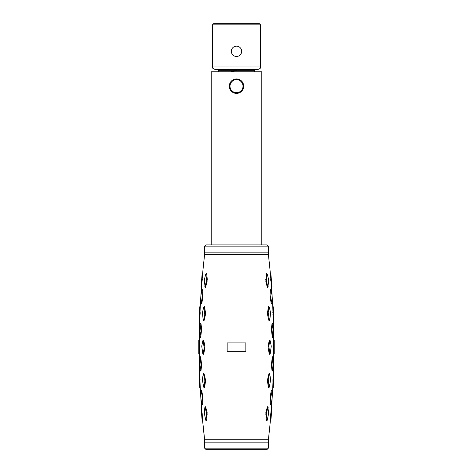<?xml version="1.0" encoding="UTF-8"?>
<svg xmlns="http://www.w3.org/2000/svg" width="473" height="473" viewBox="0 0 473 473"><rect width="100%" height="100%" fill="white"/><g stroke="black" fill="none" stroke-linecap="round" stroke-linejoin="round"><path stroke-width="0.71" d="M229.423 87.582L229.423 84.768M229.837 83.414L230.505 82.172M235.087 79.109L236.494 78.967L235.087 79.109M237.913 79.109L242.075 81.604L243.713 86.181L243.163 88.948M242.495 90.195L241.602 91.283M240.515 92.176L237.919 93.258M230.505 90.195L230.316 89.9M261.752 244.919L261.752 71.754L211.248 71.754L211.248 244.919M243.234 88.77L243.713 86.187M212.448 24.85L212.448 66.941L260.552 66.941L260.552 24.85L212.448 24.85L213.654 23.65L237.144 23.65M239.669 47.223L238.481 46.531A5.173 5.173 0 0 0 236.5 46.135C239.645 46.443 241.366 48.169 241.673 51.309C241.366 54.448 239.64 56.175 236.5 56.482C233.36 56.175 231.64 54.454 231.327 51.309C231.634 48.163 233.36 46.443 236.5 46.135L234.513 46.537M241.673 51.291L241.466 49.872M240.586 48.14L240.154 47.655M232.852 54.969L234.519 56.086M231.427 50.298A5.173 5.173 0 0 0 231.729 53.295M260.552 66.941C259.937 67.787 261.634 68.071 258.146 69.348L214.854 69.348C210.993 67.657 213.163 67.698 212.448 66.941M232.846 54.969A5.173 5.173 0 0 0 239.373 55.607M240.16 54.963A5.173 5.173 0 0 0 240.798 54.182M240.148 54.974L241.277 53.283M235.844 23.65L259.346 23.65L260.552 24.85M254.539 71.754L254.539 70.311L218.461 70.311L218.461 71.754M236.311 70.79L233.372 71.11M233.337 71.116L231.143 71.754L241.857 71.754M230.422 83.892A6.492 6.492 0 0 0 234.206 92.259A6.492 6.492 0 0 0 242.578 88.475A6.492 6.492 0 0 0 238.794 80.108A6.492 6.492 0 0 0 230.422 83.892M243.252 88.729A7.213 7.213 0 0 1 233.952 92.933A7.213 7.213 0 0 1 229.748 83.638A7.213 7.213 0 0 1 239.048 79.429A7.213 7.213 0 0 1 243.252 88.729M205.838 449.35L267.162 449.35L268.368 448.15L204.632 448.15L205.838 449.35M199.263 373.995L199.659 373.575L199.198 374.072L199.766 387.511L200.268 387.966L199.766 387.511L199.198 374.072L199.659 373.575L199.411 364.63A794.912 794.912 0 0 0 199.659 373.575L200.268 387.966A794.912 794.912 0 0 0 200.765 396.652L200.877 398.443A794.912 794.912 0 0 0 201.486 407.087L202.692 421.366A794.912 794.912 0 0 0 204.632 439.73L204.632 442.137L268.368 442.137L204.632 442.137L204.632 448.15M270.349 420.728L270.657 415.324L271.195 415.158L271.957 407.608L270.828 420.929L270.308 421.366L270.349 420.728L270.858 420.568L271.195 415.158L270.828 420.929L270.308 421.366A794.912 794.912 0 0 1 268.368 439.73L268.368 448.15M204.632 246.12L268.368 246.12L267.162 244.919L205.838 244.919L204.632 246.12L204.632 254.539A794.912 794.912 0 0 0 202.692 272.903L201.486 287.176A794.912 794.912 0 0 0 200.877 295.814L201.486 287.176L200.765 297.629L200.99 303.087M268.368 246.12L268.368 252.133L204.632 252.133L268.368 252.133L268.368 254.539A794.912 794.912 0 0 1 270.308 272.903L271.514 287.176A794.912 794.912 0 0 1 272.123 295.814L271.23 290.446L270.379 290.31C270.491 289.458 270.645 289.446 270.846 290.268M272.767 336.882C272.631 337.728 272.466 337.734 272.271 336.888L271.342 329.238L272.005 323.78C272.158 322.935 272.324 322.929 272.495 323.763M272.761 323.615L272.318 323.171M269.598 320.191C269.397 321.025 269.143 321.037 268.835 320.227L267.606 314.876L267.523 312.665L268.357 307.202C268.558 306.362 268.806 306.344 269.102 307.154M269.226 307.03L268.895 306.646M227.152 342.925L245.848 342.925L245.848 351.344L227.152 351.344L227.152 342.925M271.656 303.317C271.555 304.169 271.396 304.18 271.177 303.347L269.971 295.773L270.379 290.31M270.645 289.677L271.112 290.109M267.949 286.857C267.789 287.696 267.547 287.72 267.233 286.928L265.867 281.683L266.275 274.009C266.417 273.175 266.648 273.146 266.967 273.92M266.967 420.349C266.689 421.13 266.459 421.1 266.275 420.261L265.867 412.586L267.233 407.336C267.535 406.544 267.771 406.567 267.949 407.413M266.754 420.846L267.097 420.479M270.846 403.995C270.657 404.823 270.497 404.811 270.379 403.96L269.971 398.497L271.177 390.917C271.39 390.089 271.549 390.095 271.656 390.946M271.52 390.331L271.934 390.822M269.102 387.115C268.83 387.925 268.581 387.913 268.357 387.068L267.523 381.605L267.606 379.387L268.835 374.042C269.119 373.221 269.374 373.232 269.598 374.072M268.901 387.612L269.226 387.233M269.722 373.972L269.433 373.558M272.495 370.501C272.33 371.34 272.164 371.335 272.005 370.489L271.342 365.032L272.271 357.375C272.46 356.536 272.625 356.536 272.767 357.381L272.271 357.375L272.85 357.594L271.951 364.843L272.59 370.294L273.565 364.866L272.85 357.594M269.982 353.674C269.728 354.508 269.468 354.502 269.214 353.662L268.161 348.246L268.161 346.023L269.214 340.601C269.468 339.768 269.722 339.762 269.982 340.595M269.793 354.182L270.107 353.78M203.018 340.595C203.266 339.768 203.52 339.768 203.786 340.601L204.839 346.023L204.839 348.246L203.786 353.662C203.544 354.496 203.284 354.502 203.018 353.674M203.219 354.2L202.893 353.78M200.995 370.489L200.126 370.3L201.049 364.843L200.15 357.594L200.729 357.381L200.233 357.381C200.369 356.541 200.534 356.536 200.729 357.375L201.658 365.032L200.995 370.489C200.842 371.335 200.682 371.34 200.505 370.501M200.239 370.655L200.682 371.098M203.402 374.072C203.621 373.232 203.875 373.221 204.165 374.042L205.394 379.387L205.477 381.605L204.643 387.068C204.431 387.913 204.182 387.931 203.898 387.115M203.567 373.558L203.278 373.972M203.774 387.233L204.105 387.618M201.344 390.946C201.445 390.101 201.604 390.089 201.823 390.917L203.029 398.497L202.621 403.96C202.515 404.811 202.355 404.823 202.154 403.995M202.355 404.592L201.888 404.161M205.051 407.413C205.223 406.567 205.465 406.544 205.767 407.336L207.133 412.586L206.725 420.261C206.559 421.106 206.329 421.136 206.033 420.349M206.263 420.864L205.903 420.479M207.292 279.484L205.767 286.928C205.483 287.72 205.241 287.696 205.051 286.857C205.217 287.69 205.453 287.714 205.767 286.928L205.14 286.721L206.63 279.596L207.292 279.484L206.725 274.009C206.547 273.169 206.317 273.14 206.033 273.92M202.154 290.268C202.343 289.446 202.497 289.458 202.621 290.31L203.029 295.773L201.823 303.347C201.61 304.18 201.451 304.169 201.344 303.317M201.48 303.938L201.066 303.447M203.898 307.154C204.176 306.338 204.425 306.356 204.643 307.202L205.477 312.665L205.394 314.876L204.165 320.227C203.881 321.049 203.626 321.037 203.402 320.191M204.105 306.652L203.774 307.03M203.278 320.298L203.567 320.706M200.505 323.763C200.67 322.929 200.836 322.935 200.995 323.78L201.658 329.238L200.729 336.888C200.54 337.734 200.375 337.728 200.233 336.882M199.961 337.024L200.386 337.486M272.235 297.582L272.235 297.618A794.912 794.912 0 0 1 272.732 306.303L273.341 320.694A794.912 794.912 0 0 1 273.589 329.634L273.341 320.694L273.802 320.197L273.784 319.813L273.299 320.05M273.613 330.964A794.912 794.912 0 0 1 273.749 339.921L273.749 354.348A794.912 794.912 0 0 1 273.613 363.311L273.749 354.348L274.234 353.875L274.228 353.485L273.737 353.703M273.589 364.63A794.912 794.912 0 0 1 273.341 373.575L273.589 364.63M273.299 374.214L273.341 373.575L273.802 374.072L273.565 380.747L273.234 387.511L272.732 387.966L273.299 374.214L273.784 374.456L273.424 379.89L273.737 375.467M273.424 379.89L272.909 379.648L273.424 379.89L273.234 387.511L272.732 387.966A794.912 794.912 0 0 1 272.235 396.652L272.01 391.189L271.177 390.917M272.01 391.189L270.586 398.337L271.23 403.824L272.123 398.443A794.912 794.912 0 0 1 271.514 407.087L270.787 413.615M271.236 414.443L271.195 415.158L270.657 415.324L270.846 413.112L271.348 413.361L270.846 413.112M202.651 420.728L202.142 420.568L201.043 407.608L202.172 420.929L202.692 421.366L204.632 439.73L268.368 439.73M198.861 340.306L199.251 339.921L198.766 340.394L198.766 353.869L199.251 354.348L198.766 353.869L198.766 340.394L199.251 339.921L199.387 330.958A794.912 794.912 0 0 0 199.251 339.921L199.251 354.348A794.912 794.912 0 0 0 199.387 363.305L199.251 354.348L199.387 363.305M200.765 297.618L200.268 306.303L200.765 297.618A794.912 794.912 0 0 0 200.268 306.303L199.659 320.694A794.912 794.912 0 0 0 199.411 329.634L199.659 320.694L199.411 329.634M268.368 254.539L204.632 254.539M272.874 323.964L271.951 329.427L272.85 336.675L273.565 329.403L272.874 323.964L272.005 323.78M272.271 336.888L273.134 336.664M271.987 331.26L271.39 331.467M271.951 329.427L271.342 329.238M269.344 307.314L269.001 307.349L268.179 312.807L269.468 320.032L269.823 319.99L270.568 312.683L269.344 307.314L268.357 307.202M268.835 320.227L269.823 319.99M268.244 314.687L267.606 314.876L267.523 312.665L268.173 312.83M271.23 290.446L270.698 297.759L272.01 303.087L272.158 296.116M270.107 297.99L270.698 297.759L272.01 303.087M270.586 295.932L269.971 295.773M268.167 286.644L267.86 286.721L268.723 281.163L268.575 279.324L267.215 274.05L266.926 274.127L266.506 281.476L265.867 281.683L266.506 281.476L267.86 286.721L267.233 286.928L267.748 287.466M266.37 279.596L265.708 279.484M266.37 414.667L265.708 414.786L266.37 414.667L267.215 420.213L268.723 413.1L267.86 407.549L266.364 413.609M266.275 420.261L267.215 420.213M267.86 407.549L268.167 407.62M266.506 412.787L265.867 412.586L266.506 412.787L266.37 413.52M270.379 403.96L271.23 403.824M272.123 398.443L272.235 396.64L272.123 398.443M270.586 398.337L269.971 398.497M270.698 396.504L270.107 396.279L270.698 396.504M269.823 374.279L269.468 374.238L268.244 379.577L269.001 386.914L269.344 386.955L270.639 379.748L269.823 374.279L268.853 374.048M268.357 387.068L269.344 386.955M268.179 381.463L267.523 381.605M268.244 379.577L267.606 379.387M272.767 357.381L273.134 357.606M272.005 370.489L272.874 370.3M271.951 364.843L271.342 365.032M271.987 363.01L271.39 362.803M271.26 346.218L270.219 340.779L269.852 340.779L268.806 346.195L269.852 353.491L270.219 353.491L271.26 346.218M269.214 353.662L270.219 353.491M268.806 348.069L268.161 348.246M269.214 340.601L269.852 340.779L268.806 346.195L268.161 346.023M204.839 346.023L204.194 346.195L203.148 340.779L204.194 348.069L203.148 353.491L202.781 353.491L203.786 353.662M202.781 340.779L203.148 340.779L202.781 340.779L201.74 346.218L202.781 353.491M203.148 340.779L203.786 340.601M204.194 348.069L204.839 348.246M201.013 363.01L201.61 362.803L201.013 363.01L199.866 357.606L199.435 364.866L200.126 370.3M199.866 357.606L200.233 357.381M201.049 364.843L201.658 365.032M204.165 374.042L203.177 374.279L203.532 374.238L204.756 379.577L204.821 381.463L203.999 386.914L203.656 386.955L204.584 387.056M203.177 374.279L202.361 379.748L203.656 386.955M204.756 379.577L205.394 379.387L204.756 379.577M204.821 381.463L205.477 381.605M203.029 398.497L202.414 398.337L202.302 396.504L202.893 396.279L202.302 396.504L201.256 391.153L200.765 396.64L200.268 387.966L200.765 396.652M200.83 398.03L201.77 403.824L202.414 398.337M201.77 403.824L202.604 403.954M201.823 390.917L200.99 391.183M206.725 420.261L205.785 420.213L206.63 414.667L206.494 412.787L207.133 412.586M206.648 413.786L205.14 407.549L204.833 407.625L204.277 413.1L205.785 420.213M205.14 407.549L204.833 407.62M206.63 414.667L207.292 414.786L206.6 414.91M206.63 279.596L205.785 274.05L204.425 279.324L204.277 281.163L205.14 286.721L204.833 286.644M206.494 281.476L207.133 281.683L206.494 281.476L205.14 286.721M202.621 290.31L201.77 290.446L202.414 295.932L201.256 303.116L201.823 303.347M201.77 290.446L200.871 295.879M202.414 295.932L203.029 295.773M202.302 297.759L202.893 297.99M204.165 320.227L203.177 319.99L203.532 320.032L204.756 314.687L203.999 307.349L203.656 307.314L202.432 312.683L203.177 319.99M204.643 307.202L203.656 307.314M204.821 312.807L205.477 312.665L204.821 312.807M204.756 314.687L205.394 314.876L204.756 314.687M200.995 323.78L200.126 323.964L201.013 331.26L199.866 336.664L200.729 336.888M200.126 323.964L199.435 329.403L199.866 336.664M201.049 329.427L201.658 329.238L201.049 329.427M201.013 331.26L201.61 331.467L201.013 331.26M273.341 320.694L273.802 320.197L273.234 306.758L272.732 306.303L273.234 306.758L273.802 320.197L273.341 320.694L273.589 329.634M272.815 312.387L273.347 312.582L273.305 308.786M273.424 314.379L272.909 314.616L273.424 314.379M273.246 307.143L272.744 306.942M270.373 273.548L270.858 273.701L270.828 273.335L271.928 286.289L271.957 286.662L271.922 286.289L271.449 286.543M271.514 287.176L271.957 286.662L271.514 287.176M271.348 280.909L270.846 281.157L271.348 280.909L271.236 279.809M271.2 279.123L270.657 278.94L271.195 279.105M270.308 272.903L270.828 273.335L270.308 272.903L270.828 273.335L271.957 286.662M201.805 279.105L202.343 278.94L201.805 279.105L202.172 273.335L202.692 272.903L202.172 273.335L201.043 286.662L201.805 279.105M201.043 286.662L201.486 287.176M201.652 280.909L202.154 281.157L202.213 280.66M199.766 306.758L199.198 320.197L199.659 320.694L199.198 320.197L199.766 306.758L200.268 306.303L199.837 306.693M199.754 307.143L200.256 306.942L199.754 307.137L199.653 312.582L200.185 312.387L199.653 312.582M199.576 314.379L200.091 314.616M200.162 313.522L200.18 313.067M199.216 319.813L199.701 320.05M199.429 348.258L198.908 348.033L198.772 353.485L199.263 353.703M198.772 340.785L199.263 340.56L198.772 340.785L198.908 346.23L199.429 346.017M199.653 381.687L200.185 381.882L199.653 381.729M199.576 379.89L200.091 379.648L199.576 379.89M199.216 374.456L199.701 374.214L199.216 374.456M199.754 387.133L200.256 387.328M201.652 413.361L202.154 413.112L201.669 413.497M201.12 407.513L201.486 407.087L200.877 398.443L201.486 407.087L201.043 407.608M201.805 415.158L202.343 415.324L202.314 414.744M271.957 407.608L271.514 407.087M271.922 407.98L271.449 407.726M273.246 387.133L272.744 387.328M272.732 387.966L273.234 387.511M272.838 380.777L272.82 381.208M273.347 381.687L272.815 381.882M273.737 340.56L274.228 340.785L274.234 340.394L274.092 346.236L274.222 341.784M273.571 346.017L274.092 346.236L274.228 353.485M274.234 340.394L273.749 339.921L274.234 340.394L274.234 353.869M274.092 348.033L273.571 348.258M202.273 280.057L202.343 278.952M202.273 414.212L202.225 413.686M270.686 414.726L270.657 415.324M270.686 279.531L270.787 280.655M273.565 329.403L273.601 331.201M269.852 340.779L270.219 340.779M267.86 286.721L266.506 281.476M273.601 363.069L273.565 364.866M199.399 363.069L199.435 364.866M206.63 279.626L206.648 280.471M200.877 295.826L200.765 297.629M199.399 331.201L199.435 329.403M271.744 303.116L271.177 303.347M202.142 273.701L202.651 273.536M201.072 286.289L201.551 286.543M201.078 407.98L201.551 407.726M201.971 413.201L202.148 415.264M199.411 364.63L199.683 374.226M199.387 330.958L199.251 340.572M273.039 337.024L272.608 337.497M269.722 320.298L269.415 320.729M271.934 303.447L271.52 303.938M271.112 404.161L270.645 404.592M272.761 370.655L272.312 371.104M201.066 390.822L201.48 390.331M201.888 290.109L202.355 289.677M200.239 323.615L200.688 323.16M273.234 306.758L272.732 306.303M199.766 387.511L200.268 387.966M202.172 420.929L202.692 421.366M273.802 374.072L273.341 373.575"/></g></svg>
